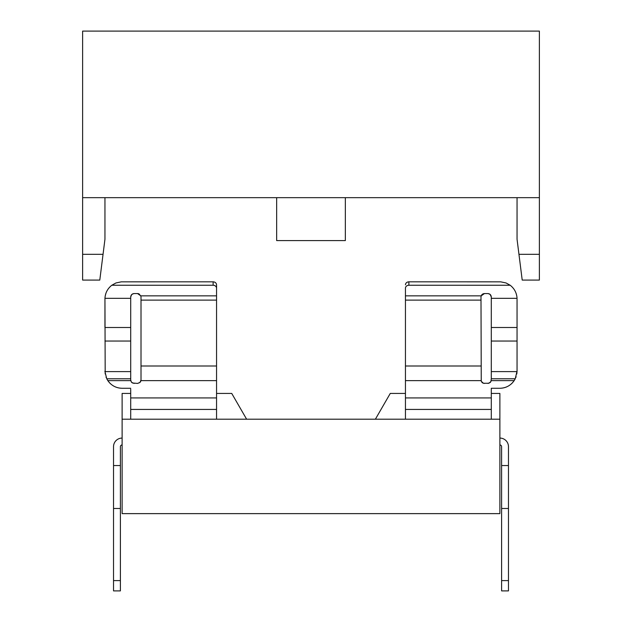 <?xml version="1.0" encoding="UTF-8"?>
<svg xmlns="http://www.w3.org/2000/svg" width="622" height="622" viewBox="0 0 622 622"><rect width="100%" height="100%" fill="white"/><g stroke="black" fill="none" stroke-linecap="round" stroke-linejoin="round"><path stroke-width="0.93" d="M122.114 444.948A1.718 1.718 0 0 0 120.396 446.658L120.396 590.9L113.531 590.9L113.531 446.658A8.584 8.584 0 0 1 122.114 438.075M120.396 508.477L113.531 508.477M120.396 465.551L113.531 465.551M499.886 419.189L122.114 419.189L122.114 513.632L499.886 513.632L499.886 393.431L491.294 393.431M246.607 419.189L231.734 393.431L216.557 393.431M130.706 393.431L122.114 393.431L122.114 419.189M405.443 393.431L390.266 393.431L375.393 419.189M139.833 382.561L137.571 383.416L140.004 382.398L141.007 379.98L141.007 296.997L140.805 295.854L137.571 293.568L134.134 293.568C132.051 293.771 130.908 294.921 130.706 296.997L130.706 298.327L104.955 298.327L104.947 298.988L105.071 296.943M130.706 379.995L131.273 381.877L132.509 383.004L137.571 383.416M140.969 380.47L140.867 380.952M140.735 381.317L140.067 382.343M134.134 383.416L131.817 382.514M131.522 382.211L130.768 380.633L107.831 380.633C111.322 385.554 116.081 388.105 122.114 388.276L130.706 388.276L122.114 388.276M216.557 288.219A3.437 2.97 180 0 0 213.121 285.249L111.812 285.249L115.941 282.963L121.329 281.836L213.121 281.82C215.204 281.999 216.347 282.994 216.557 284.806L216.557 300.123L141.007 300.123M216.557 419.189L216.557 300.123M137.859 293.576L138.698 293.755M139.064 293.911L140.914 296.235M111.812 285.249C107.575 288.585 105.289 292.946 104.955 298.327M105.188 373.97L104.947 298.988L104.947 327.506L130.706 327.506L130.706 379.98M130.706 327.506L130.706 298.335M130.706 341.035L104.947 341.035M130.706 371.606L104.955 371.606L104.947 371.109M105.219 295.932L105.895 293.366M216.557 284.806C216.347 282.994 215.204 281.999 213.121 281.82L213.121 285.249M130.706 296.997L131.631 294.649M131.856 294.431L133.777 293.584M216.557 380.633L140.945 380.633M216.557 409.432L130.706 409.432L130.706 389.224M120.248 388.175L118.421 387.879M117.589 387.669L116.672 387.389M115.832 387.086L115.023 386.744M110.778 384.007L109.589 382.849M107.831 380.633L106.759 378.782L107.831 380.633M106.214 377.585L106.028 377.111M130.706 378.782L106.759 378.782L104.955 371.606M130.706 409.432L130.706 419.189M508.469 465.551L508.469 590.9L501.604 590.9L501.604 465.551L508.469 465.551L508.469 446.658A8.584 8.584 0 0 0 499.886 438.075M501.604 508.477L508.469 508.477M501.604 465.551L501.604 446.658A1.718 1.718 0 0 0 499.886 444.948M488.208 293.584L490.128 294.416M490.144 294.431L491.294 296.997C491.092 294.921 489.949 293.771 487.866 293.568L484.429 293.568L481.195 295.854L480.993 296.997L481.249 381.278L483.426 383.269L488.869 383.269L490.898 381.589L491.294 378.782L515.241 378.782L514.169 380.633L515.241 378.782L517.053 371.109L516.812 373.97M481.949 382.359L481.055 380.633L405.443 380.633L405.443 397.932L491.294 397.932L491.294 388.276L499.886 388.276L491.294 388.276L491.294 389.224M516.12 376.707L515.786 377.585M512.411 382.849L511.222 384.007M506.72 386.861L506.168 387.086M505.328 387.389L504.465 387.654M503.579 387.879L501.752 388.175M500.827 388.252L499.886 388.276C505.919 388.105 510.678 385.554 514.169 380.633L491.232 380.633L490.416 382.281M491.294 397.932L491.294 419.189M491.294 378.782L491.294 341.035L517.053 341.035L517.053 371.109L517.053 298.988M515.988 293.04L516.625 295.178M516.929 296.935L517.022 297.961M491.294 341.035L491.294 298.335L517.045 298.327C516.711 292.946 514.425 288.585 510.188 285.249L506.059 282.963L500.671 281.836L408.879 281.82C406.796 281.999 405.653 282.994 405.443 284.806C405.653 282.994 406.796 281.999 408.879 281.82L408.879 285.249L510.188 285.249M491.294 298.327L491.294 296.997M408.879 285.249A3.437 2.97 180 0 0 405.443 288.219L405.443 295.854L481.195 295.854M405.443 380.633L405.443 295.854M481.086 296.235L481.747 294.859M481.817 294.766L482.415 294.222M482.929 293.911L484.118 293.584M490.19 382.507L487.866 383.416M405.443 397.932L405.443 409.432L491.294 409.432M484.429 383.416L483.1 383.144M482.967 383.09L482.174 382.569M405.443 409.432L405.443 419.189M491.294 327.506L517.053 327.506M491.294 371.606L517.045 371.606M539.375 254.328L518.958 254.328L522.208 280.087L539.375 280.087L539.375 31.1L82.625 31.1L82.625 280.087L99.792 280.087L104.947 239.276L104.947 197.664M518.958 254.328L517.053 239.276L517.053 197.664M345.342 197.664L345.342 240.59L276.658 240.59L276.658 197.664M82.625 197.664L539.375 197.664M120.396 580.598L113.531 580.598M216.557 295.854L140.805 295.854M216.557 397.932L130.706 397.932M216.557 366L141.007 366M501.604 580.598L508.469 580.598M405.443 300.123L480.993 300.123M405.443 366L480.993 366M82.625 254.328L103.042 254.328"/></g></svg>
